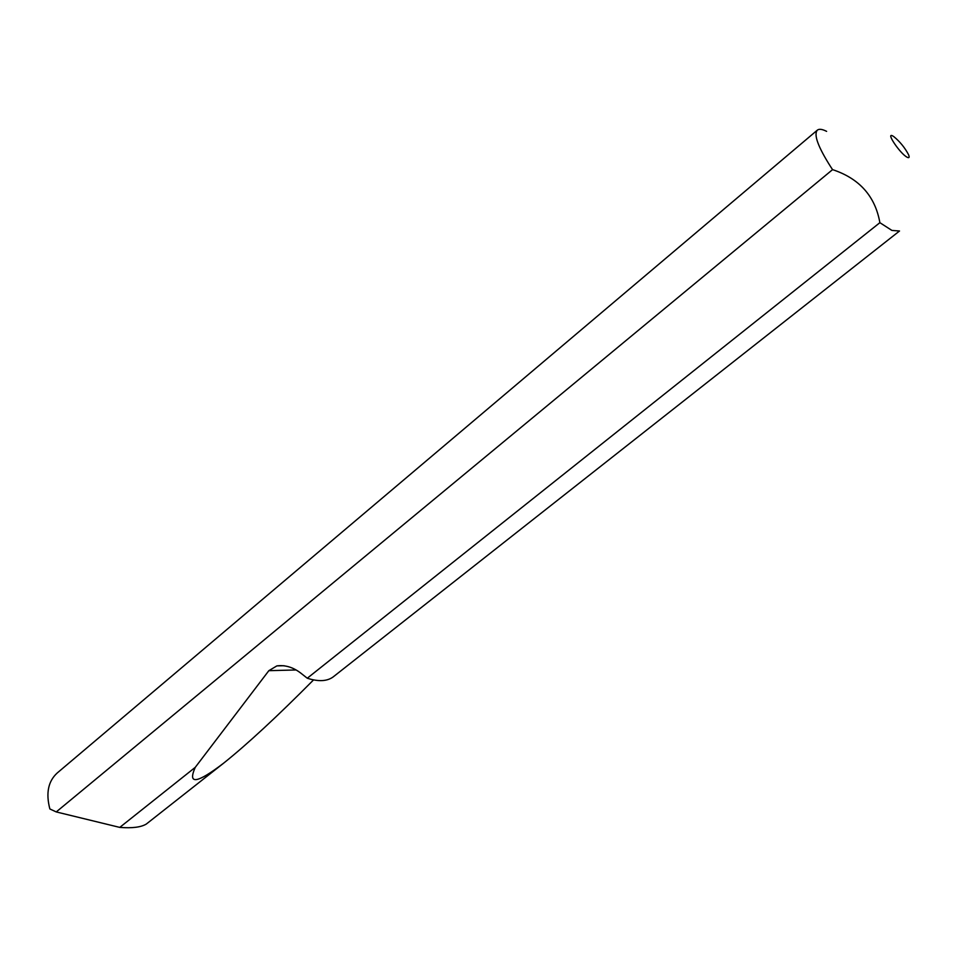 <?xml version="1.0" encoding="UTF-8"?>
<svg xmlns="http://www.w3.org/2000/svg" width="957" height="957" viewBox="0 0 957 957"><rect width="100%" height="100%" fill="white"/><g stroke="black" fill="none" stroke-linecap="round" stroke-linejoin="round"><path stroke-width="1.44" d="M907.236 157.283C909.21 158.228 909.64 157.367 908.552 154.699C904.879 147.713 899.987 141.708 893.874 136.672L892.869 136.038C885.165 131.504 900.31 153.957 907.236 157.283M891.924 230.434L899.52 230.996L333.06 677.006C326.971 681.384 318.37 681.779 307.281 678.226L879.878 222.682L891.924 230.434M826.621 131.36C822.23 129.135 819.144 128.728 817.362 130.128L57.229 772.981C48.197 781.235 45.745 793.221 49.86 808.952L56.248 811.931L119.769 827.398C132.162 828.367 141.002 827.255 146.301 824.061L223.567 763.219C196.831 783.616 187.405 784.991 195.264 767.335L268.845 670.678L276.872 665.893C285.258 664.804 293.32 667.292 301.06 673.321L307.281 678.226M313.561 679.901C277.147 716.59 247.145 744.367 223.567 763.219M119.769 827.398L195.264 767.335M817.362 130.128C813.522 134.53 817.984 146.792 830.76 166.901L832.566 169.628C859.398 178.516 875.165 196.197 879.878 222.682M56.248 811.931L832.566 169.628M268.845 670.678L296.096 669.96M276.872 665.893L284.109 665.725"/></g></svg>
